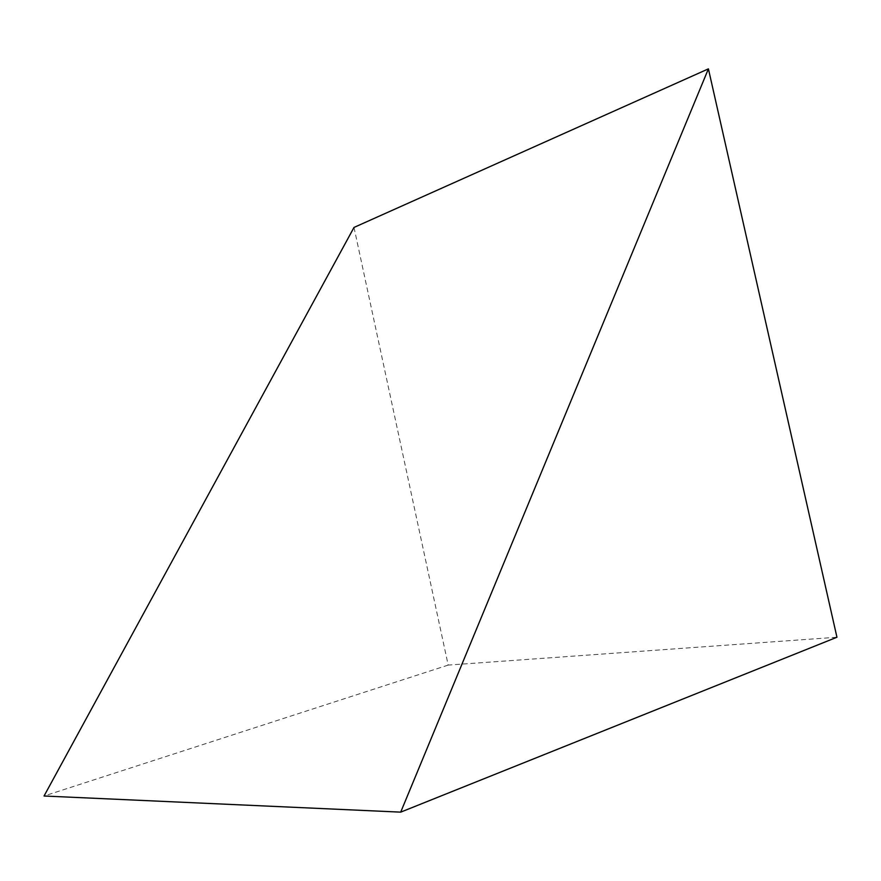 <?xml version="1.0" encoding="UTF-8"?>
<svg xmlns="http://www.w3.org/2000/svg" width="881" height="881" viewBox="0 0 881 881"><rect width="100%" height="100%" fill="white"/><g stroke="black" fill="none" stroke-linecap="round" stroke-linejoin="round"><path stroke-width="0.66" stroke-dasharray="4.41 3.3" d="M354.008 227.43L448.187 665.089L836.95 637.238M448.187 665.089L44.05 796.006"/><path stroke-width="1.32" d="M708.412 68.861L836.95 637.238L400.701 812.139L708.412 68.861L354.008 227.43L44.05 796.006L400.701 812.139"/></g></svg>
